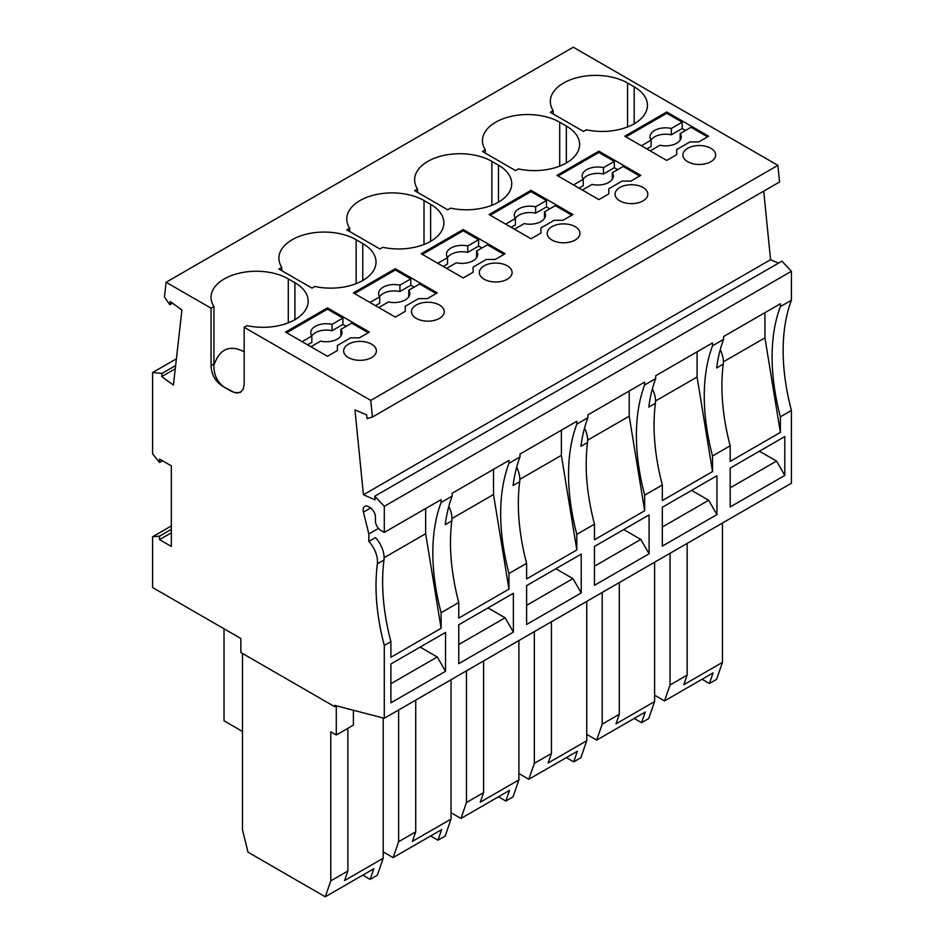 <?xml version="1.0" encoding="UTF-8"?>
<svg xmlns="http://www.w3.org/2000/svg" width="944" height="944" viewBox="0 0 944 944"><rect width="100%" height="100%" fill="white"/><g stroke="black" fill="none" stroke-linecap="round" stroke-linejoin="round"><path stroke-width="1.42" d="M176.398 358.803L152.586 372.55L152.586 453.863L159.536 462.513L159.536 459.044L171.336 465.864L171.336 546.446L159.536 539.626L159.536 536.157L152.586 536.782L152.586 587.534L240.85 638.486L240.85 652.505L334.636 706.655L334.636 705.38L384.291 718.266L384.291 645.507L390.91 641.684L390.91 657.284L441.108 628.303L441.108 612.703L458.76 602.508L458.76 618.108L508.958 589.127L508.958 573.527L526.61 563.332A200.506 115.758 -120 0 1 519.696 481.664A20.284 11.706 -120 0 0 516.663 467.256M629.223 391.017L629.223 416.186L644.669 510.775L644.669 495.175A200.506 115.758 -120 0 1 644.669 384.951L655.702 378.579L655.702 375.724L712.531 342.92L712.531 345.775L723.564 339.403L723.564 336.548L780.381 303.744L780.381 306.599L791.414 300.227L791.414 271.27L384.291 506.326L384.291 532.428L380.975 530.516A7.8 4.508 -120 0 1 375.452 520.958L375.452 517.052A7.8 4.508 -120 0 0 369.942 507.494L368.667 506.763A7.8 4.508 -120 0 0 364.773 506.373A7.8 4.508 -120 0 0 363.44 512.132L368.833 533.962L368.833 541.431A20.284 11.706 -120 0 1 377.364 563.839A200.506 115.758 -120 0 0 384.291 645.507M384.291 506.326L374.792 496.202L375.157 499.848L363.44 494.75L354.944 409.861L366.661 414.959L367.027 418.617L372.42 417.036L370.744 400.398L244.166 327.308L244.166 384.645L243.139 389.483L240.319 392.385L236.26 393.034L231.516 391.359L223.704 386.851C215.669 382.131 211.444 375.028 211.067 365.529L211.067 308.204L213.934 306.54L213.934 363.877L211.067 365.529M152.586 372.55L162.073 373.387L161.707 376.609L173.425 385.046L181.932 309.974L170.215 301.549L169.849 304.77L164.457 296.971L166.12 282.256L211.067 308.204M242.502 653.46L242.502 829.918L248.024 852.208L325.255 896.8L330.778 880.87L330.778 731.812L336.288 734.998L336.288 705.805M336.158 705.77L334.636 706.655M451.031 812.713L460.967 818.448L466.478 802.518L483.588 792.653L480.272 802.199L518.893 779.909L513.005 796.901L505.831 801.043L509.512 790.423L460.967 818.448M518.893 640.551L518.893 779.909M586.743 734.361L596.679 740.096L602.189 724.166L619.299 714.301L615.984 723.859L654.605 701.557L654.605 562.199M634.191 718.443L641.542 722.691L645.224 712.071L596.679 740.096M641.542 722.691L648.717 718.549L654.605 701.557M644.669 384.951L644.669 382.096L587.852 414.9L587.852 417.755L576.819 424.127L576.819 421.272L519.991 454.076L519.991 456.931L508.958 463.303L508.958 460.448L452.141 493.252L452.141 496.107L441.108 502.479L441.108 499.624L384.291 532.428M629.223 416.186L587.687 440.164M644.669 510.775L594.472 539.756L594.472 524.156L576.819 534.351L576.819 549.951L526.61 578.932L526.61 563.332M576.819 549.951L561.373 455.362L519.825 479.34M561.373 455.362L561.373 430.193M576.819 424.127A200.506 115.758 -120 0 0 576.819 534.351M458.76 663.656L458.76 624.798L513.371 593.269L513.371 632.126L458.76 663.656M791.414 300.227A200.506 115.758 -120 0 0 791.414 410.451L791.414 483.222L384.291 718.266M791.414 410.451L780.381 416.823L780.381 432.423L730.184 461.404L730.184 445.804L712.531 455.999L712.531 471.599L662.322 500.58L662.322 484.98L644.669 495.175M526.61 624.48L526.61 585.622L581.233 554.093L581.233 592.95L526.61 624.48M594.472 585.304L594.472 546.446L649.083 514.917L649.083 553.774L594.472 585.304M662.322 546.128L662.322 507.27L716.944 475.741L716.944 514.598L662.322 546.128M730.184 506.952L730.184 468.094L784.794 436.565L784.794 475.422L730.184 506.952M390.91 702.832L390.91 663.974L445.521 632.445L445.521 671.302L390.91 702.832M513.371 632.126L505.099 617.789L458.76 644.54M458.76 624.798L488.001 607.912L505.099 617.789M483.588 660.942L483.588 792.653M466.478 802.518L466.478 670.818M619.299 582.59L619.299 714.301M602.189 724.166L602.189 592.466M441.108 628.303L425.661 533.714L384.114 557.692M368.833 533.962L378.485 528.392M377.364 563.839L383.984 560.016A20.284 11.706 -120 0 0 375.452 537.608L368.833 541.431M425.661 533.714L425.661 508.545M441.108 502.479A200.506 115.758 -120 0 0 441.108 612.703M452.141 496.107A200.506 115.758 -120 0 0 445.214 524.663L451.834 520.84A200.506 115.758 -120 0 0 458.76 602.508M451.834 520.84A20.284 11.706 -120 0 0 448.813 506.432M508.958 589.127L493.511 494.538L451.975 518.516M493.511 494.538L493.511 469.369M508.958 463.303A200.506 115.758 -120 0 0 508.958 573.527M519.991 456.931A200.506 115.758 -120 0 0 513.076 485.487L519.696 481.664M241.216 391.831L238.041 392.716L234.1 392.409L223.704 386.839C216.731 381.447 213.474 373.789 213.934 363.877M244.166 327.308L247.033 325.656A45.253 26.125 0 0 0 308.169 301.195A45.253 26.125 0 0 0 294.917 282.716L288.298 278.893A45.253 26.125 0 0 0 238.985 273.241A45.253 26.125 0 0 0 211.043 297.372A45.253 26.125 0 0 0 213.934 306.54M213.934 365.257C219.622 348.832 229.699 344.348 244.166 351.817M395.324 268.71L353.386 292.911L395.324 317.113L405.247 311.39L405.247 306.293L418.487 298.646L427.313 298.646L437.249 292.911L395.324 268.71L395.324 269.984L410.77 278.893L399.914 285.159A15.6 9.003 -0 0 0 378.615 293.549A15.6 9.003 -0 0 0 379.689 296.841L369.942 302.469M439.456 318.388A16.378 9.464 0 0 0 444.246 311.709A16.378 9.464 0 0 0 420.08 303.378A16.378 9.464 0 0 0 416.28 305.018A16.378 9.464 0 0 0 411.478 311.709A16.378 9.464 0 0 0 421.602 320.441A16.378 9.464 0 0 0 439.456 318.388M379.877 248.956L346.767 229.852L349.634 228.188A45.253 26.125 0 0 1 346.755 219.02A45.253 26.125 0 0 1 374.697 194.889A45.253 26.125 0 0 1 424.009 200.553L430.629 204.364A45.253 26.125 0 0 1 443.881 222.843A45.253 26.125 0 0 1 382.745 247.304L379.877 248.956M463.174 229.534L421.248 253.735L463.174 277.949L473.109 272.214L473.109 267.117L486.349 259.47L495.175 259.47L505.099 253.735L463.174 229.534L463.174 230.808L478.62 239.717L467.764 245.983A15.6 9.003 -0 0 0 446.465 254.373A15.6 9.003 -0 0 0 447.539 257.665L437.792 263.293M507.306 279.212A16.378 9.464 0 0 0 512.108 272.533A16.378 9.464 0 0 0 487.93 264.202A16.378 9.464 0 0 0 484.142 265.842A16.378 9.464 0 0 0 479.34 272.533A16.378 9.464 0 0 0 489.452 281.265A16.378 9.464 0 0 0 507.306 279.212M586.307 129.776L583.439 131.428L550.34 112.324L553.208 110.672A45.253 26.125 0 0 1 550.328 101.492A45.253 26.125 0 0 1 578.259 77.361A45.253 26.125 0 0 1 627.571 83.025L634.191 86.836A45.253 26.125 0 0 1 647.442 105.315A45.253 26.125 0 0 1 586.307 129.776M531.024 190.358L489.098 214.559L531.024 238.773L540.959 233.038L540.959 227.941L554.199 220.294L563.025 220.294L572.961 214.559L531.024 190.358L531.024 191.632L546.47 200.553L535.626 206.807A15.6 9.003 -0 0 0 514.327 215.197A15.6 9.003 -0 0 0 515.4 218.489L505.654 224.117M575.167 240.036A16.378 9.464 0 0 0 579.958 233.357A16.378 9.464 0 0 0 555.78 225.026A16.378 9.464 0 0 0 551.992 226.666A16.378 9.464 0 0 0 547.19 233.357A16.378 9.464 0 0 0 557.302 242.089A16.378 9.464 0 0 0 575.167 240.036M447.727 209.78L414.628 190.676L417.496 189.012A45.253 26.125 0 0 1 414.617 179.844A45.253 26.125 0 0 1 442.547 155.713A45.253 26.125 0 0 1 491.859 161.377L498.479 165.188A45.253 26.125 0 0 1 511.731 183.667A45.253 26.125 0 0 1 450.595 208.128L447.727 209.78M666.735 112.006L624.81 136.207L666.735 160.421L676.671 154.686L676.671 149.589L689.911 141.942L698.737 141.942L708.661 136.207L666.735 112.006L666.735 113.28L682.182 122.201L671.337 128.455A15.6 9.003 -0 0 0 650.027 136.845A15.6 9.003 -0 0 0 651.112 140.137L641.365 145.765M710.867 161.695A16.378 9.464 0 0 0 715.67 155.005A16.378 9.464 0 0 0 691.492 146.686A16.378 9.464 0 0 0 687.704 148.314A16.378 9.464 0 0 0 682.901 155.005A16.378 9.464 0 0 0 693.014 163.737A16.378 9.464 0 0 0 710.867 161.695M598.885 151.182L556.96 175.383L598.885 199.597L608.809 193.862L608.809 188.765L622.049 181.118L630.875 181.118L640.811 175.383L598.885 151.182L598.885 152.456L614.332 161.377L603.476 167.631A15.6 9.003 -0 0 0 582.177 176.021A15.6 9.003 -0 0 0 583.25 179.313L573.504 184.941M643.017 200.871A16.378 9.464 0 0 0 647.82 194.181A16.378 9.464 0 0 0 623.642 185.862A16.378 9.464 0 0 0 619.842 187.49A16.378 9.464 0 0 0 615.051 194.181A16.378 9.464 0 0 0 625.164 202.913A16.378 9.464 0 0 0 643.017 200.871M518.445 168.952L515.577 170.604L482.478 151.5L485.346 149.836A45.253 26.125 0 0 1 482.467 140.668A45.253 26.125 0 0 1 510.397 116.537A45.253 26.125 0 0 1 559.709 122.201L566.329 126.012A45.253 26.125 0 0 1 579.592 144.491A45.253 26.125 0 0 1 518.445 168.952M372.42 417.036L779.543 181.98L777.88 165.342L370.744 400.398M777.88 165.342L573.256 47.2L166.12 282.256M327.462 307.886L285.536 332.087L327.462 356.289L337.397 350.566L337.397 345.469L350.637 337.822L359.463 337.822L369.387 332.087L327.462 307.886L327.462 309.16L342.908 318.069L332.064 324.335A15.6 9.003 -0 0 0 310.753 332.725A15.6 9.003 -0 0 0 311.839 336.017L302.092 341.645M371.594 357.564A16.378 9.464 0 0 0 376.396 350.885A16.378 9.464 0 0 0 352.218 342.554A16.378 9.464 0 0 0 348.43 344.194A16.378 9.464 0 0 0 343.628 350.885A16.378 9.464 0 0 0 353.74 359.617A16.378 9.464 0 0 0 371.594 357.564M312.016 288.132L278.917 269.028L281.784 267.364A45.253 26.125 0 0 1 278.905 258.196A45.253 26.125 0 0 1 306.835 234.065A45.253 26.125 0 0 1 356.148 239.717L362.767 243.54A45.253 26.125 0 0 1 376.019 262.019A45.253 26.125 0 0 1 314.883 286.48L312.016 288.132M414.074 287.177L410.77 285.265L410.77 278.893M378.768 307.567L388.515 301.938A15.6 9.003 -0 0 0 409.814 293.549A15.6 9.003 -0 0 0 408.74 290.256L419.596 283.991L436.14 293.549M405.247 307.567L405.247 311.39M354.496 293.549L395.324 269.984M410.77 285.265L399.914 291.531A15.6 9.003 -0 0 0 379.618 296.735M375.464 305.655L379.689 303.213L379.689 296.841M408.811 296.735A15.6 9.003 -0 0 0 408.74 296.628L408.74 290.256M399.914 291.531L399.914 285.159M349.634 231.504L349.634 228.188M481.936 248.001L478.62 246.089L478.62 239.717M446.618 268.391L456.377 262.762A15.6 9.003 -0 0 0 477.676 254.373A15.6 9.003 -0 0 0 476.59 251.08L487.446 244.815L504.002 254.373M473.109 268.391L473.109 272.214M422.346 254.373L463.174 230.808M478.62 246.089L467.764 252.355A15.6 9.003 -0 0 0 447.48 257.559M443.314 266.479L447.539 264.037L447.539 257.665M476.661 257.559A15.6 9.003 -0 0 0 476.59 257.452L476.59 251.08M467.764 252.355L467.764 245.983M553.208 113.976L553.208 110.672M549.786 208.825L546.47 206.913L546.47 200.553M514.48 229.215L524.227 223.586A15.6 9.003 -0 0 0 545.526 215.197A15.6 9.003 -0 0 0 544.452 211.904L555.296 205.639L571.852 215.197M540.959 229.215L540.959 233.038M490.207 215.197L531.024 191.632M546.47 206.913L535.626 213.179A15.6 9.003 -0 0 0 515.33 218.383M511.164 227.303L515.4 224.861L515.4 218.489M544.523 218.383A15.6 9.003 -0 0 0 544.452 218.276L544.452 211.904M535.626 213.179L535.626 206.807M417.496 192.328L417.496 189.012M685.497 130.473L682.182 128.561L682.182 122.201M650.192 150.863L659.939 145.234A15.6 9.003 -0 0 0 681.238 136.845A15.6 9.003 -0 0 0 680.164 133.552L691.008 127.287L707.563 136.845M676.671 150.863L676.671 154.686M625.919 136.845L666.735 113.28M682.182 128.561L671.337 134.827A15.6 9.003 -0 0 0 651.041 140.031M646.876 148.951L651.112 146.509L651.112 140.137M680.235 140.031A15.6 9.003 -0 0 0 680.164 139.924L680.164 133.552M671.337 134.827L671.337 128.455M617.636 169.649L614.332 167.737L614.332 161.377M582.33 190.039L592.077 184.41A15.6 9.003 -0 0 0 613.388 176.021A15.6 9.003 -0 0 0 612.302 172.728L623.158 166.463L639.702 176.021M608.809 190.039L608.809 193.862M558.057 176.021L598.885 152.456M614.332 167.737L603.476 174.003A15.6 9.003 -0 0 0 583.18 179.207M579.026 188.127L583.25 185.685L583.25 179.313M612.373 179.207A15.6 9.003 -0 0 0 612.302 179.1L612.302 172.728M603.476 174.003L603.476 167.631M485.346 153.152L485.346 149.836M778.47 263.14L770.575 259.694L763.708 191.125M791.414 271.27L781.927 261.146L374.792 496.202M687.149 543.414L687.149 675.125L683.845 684.683L722.455 662.381L722.455 523.035M654.605 695.185L664.529 700.92L670.051 685.002L687.149 675.125M702.041 679.267L709.404 683.515L713.074 672.895L664.529 700.92M709.404 683.515L716.567 679.373L722.455 662.381M670.051 685.002L670.051 553.29M780.381 432.423L764.935 337.834L764.935 312.665M780.381 306.599A200.506 115.758 -120 0 0 780.381 416.823M764.935 337.834L723.399 361.823M363.44 494.75L770.575 259.694M172.54 303.213L169.849 304.77M161.707 376.609L175.265 368.785M175.631 365.552L162.073 373.387M162.545 460.778L159.536 462.513M159.536 539.626L171.336 532.817M171.336 529.348L159.536 536.157M171.336 525.95L152.586 536.782M346.224 326.353L342.908 324.441L342.908 318.069M310.918 346.743L320.665 341.114A15.6 9.003 -0 0 0 341.964 332.725A15.6 9.003 -0 0 0 340.89 329.432L351.734 323.167L368.29 332.725M337.397 346.743L337.397 350.566M286.646 332.725L327.462 309.16M342.908 324.441L332.064 330.707A15.6 9.003 -0 0 0 311.768 335.911M307.602 344.831L311.839 342.389L311.839 336.017M340.961 335.911A15.6 9.003 -0 0 0 340.89 335.804L340.89 329.432M332.064 330.707L332.064 324.335M281.784 270.68L281.784 267.364M383.984 560.016A200.506 115.758 -120 0 0 390.91 641.684M723.564 339.403A200.506 115.758 -120 0 0 716.638 367.959L723.257 364.136A20.284 11.706 -120 0 0 720.237 349.728M723.257 364.136A200.506 115.758 -120 0 0 730.184 445.804M712.531 345.775A200.506 115.758 -120 0 0 712.531 455.999M655.702 378.579A200.506 115.758 -120 0 0 648.788 407.135L655.407 403.312A20.284 11.706 -120 0 0 652.375 388.904M655.407 403.312A200.506 115.758 -120 0 0 662.322 484.98M587.852 417.755A200.506 115.758 -120 0 0 580.926 446.311L587.546 442.488A20.284 11.706 -120 0 0 584.525 428.08M587.546 442.488A200.506 115.758 -120 0 0 594.472 524.156M581.233 592.95L572.961 578.613L526.61 605.364M526.61 585.622L555.851 568.736L572.961 578.613M649.083 553.774L640.811 539.437L594.472 566.188M594.472 546.446L623.713 529.56L640.811 539.437M716.944 514.598L708.661 500.261L662.322 527.012M662.322 507.27L691.563 490.384L708.661 500.261M784.794 475.422L776.523 461.085L730.184 487.836M730.184 468.094L759.413 451.208L776.523 461.085M445.521 671.302L437.249 656.965L390.91 683.716M390.91 663.974L420.139 647.088L437.249 656.965M712.531 471.599L697.085 377.01L697.085 351.841M697.085 377.01L655.537 400.988M566.329 757.619L573.692 761.867L580.867 757.725L586.743 740.733L548.134 763.023L551.438 753.477L551.438 621.766M518.893 773.537L528.817 779.272L534.339 763.342L534.339 631.642M573.692 761.867L577.374 751.247L528.817 779.272M534.339 763.342L551.438 753.477M586.743 601.375L586.743 740.733M498.479 796.795L505.831 801.043M430.629 835.971L437.981 840.207L445.155 836.077L451.031 819.085L412.422 841.375L415.726 831.829L415.726 700.118M383.181 851.889L393.117 857.624L398.628 841.694L398.628 709.994M437.981 840.207L441.662 829.599L393.117 857.624M398.628 841.694L415.726 831.829M451.031 679.727L451.031 819.085M347.876 728.308L347.876 871.005L344.56 880.551L383.181 858.261L383.181 717.983M362.767 875.147L370.131 879.383L377.293 875.253L383.181 858.261M370.131 879.383L373.8 868.775L325.255 896.8M353.386 710.254L353.386 725.122L336.288 734.998M330.778 880.87L347.876 871.005M224.023 628.775L224.023 720.827L242.502 731.494M288.298 322.824L288.298 278.893M294.917 319.662L294.917 282.716M424.009 244.472L424.009 200.553M430.629 241.31L430.629 204.364M627.571 126.944L627.571 83.025M634.191 123.794L634.191 86.836M491.859 205.296L491.859 161.377M498.479 202.134L498.479 165.188M559.709 166.12L559.709 122.201M566.329 162.958L566.329 126.012M362.767 280.486L362.767 243.54M356.148 283.648L356.148 239.717M370.65 507.966L363.44 512.132"/></g></svg>
